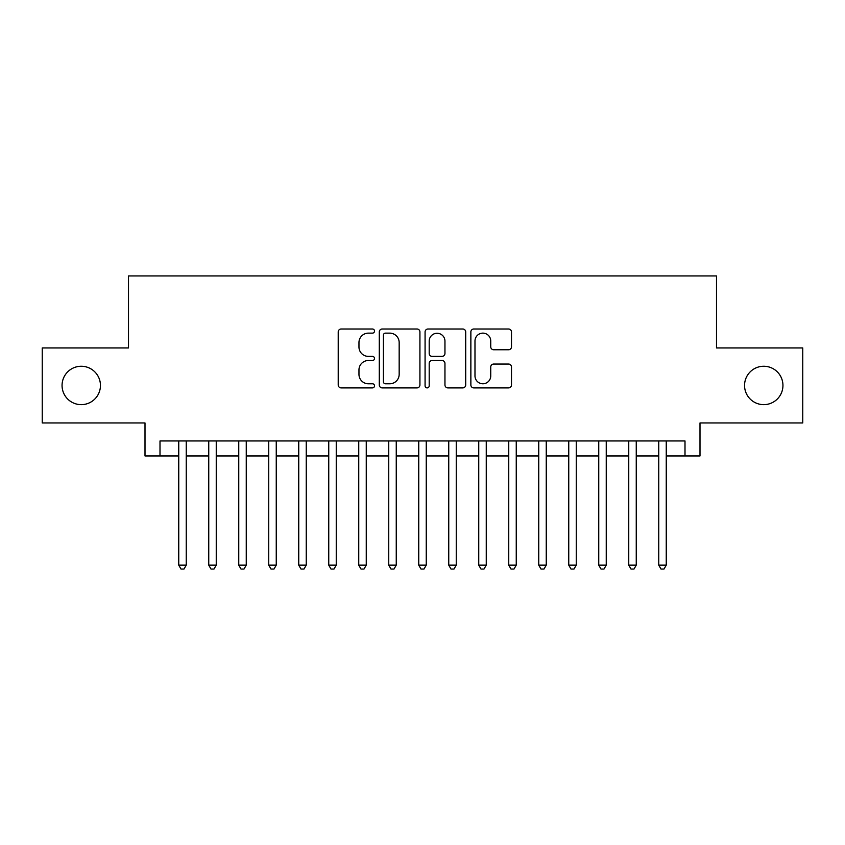 <?xml version="1.0" encoding="UTF-8"?>
<svg xmlns="http://www.w3.org/2000/svg" width="845" height="845" viewBox="0 0 845 845"><rect width="100%" height="100%" fill="white"/><g stroke="black" fill="none" stroke-linecap="round" stroke-linejoin="round"><path stroke-width="1.27" d="M374.504 331.06A2.06 2.06 0 0 0 372.444 329.001L341.148 329.001A2.947 2.947 0 0 0 338.211 331.948L338.211 384.95A2.947 2.947 0 0 0 341.148 387.897L372.444 387.897A2.06 2.06 0 0 0 374.504 385.838A2.06 2.06 0 0 0 372.444 383.778L368.388 383.778A9.422 9.422 0 0 1 358.967 374.356L358.967 369.93A9.422 9.422 0 0 1 368.388 360.509L372.444 360.509A2.06 2.06 0 0 0 374.504 358.449A2.06 2.06 0 0 0 372.444 356.389L368.388 356.389A9.422 9.422 0 0 1 358.967 346.968L358.967 342.552A9.422 9.422 0 0 1 368.388 333.131L372.444 333.131A2.06 2.06 0 0 0 374.504 331.06M744.551 385.447A19.203 19.203 0 0 0 763.753 404.649A19.203 19.203 0 0 0 782.945 385.447A19.203 19.203 0 0 0 763.753 366.255A19.203 19.203 0 0 0 744.551 385.447M62.055 385.447A19.203 19.203 0 0 0 81.247 404.649A19.203 19.203 0 0 0 100.449 385.447A19.203 19.203 0 0 0 81.247 366.255A19.203 19.203 0 0 0 62.055 385.447M508.563 349.767A2.947 2.947 0 0 0 511.5 346.82L511.5 331.948A2.947 2.947 0 0 0 508.563 329.001L473.813 329.001A2.947 2.947 0 0 0 470.866 331.948L470.866 384.95A2.947 2.947 0 0 0 473.813 387.897L508.563 387.897A2.947 2.947 0 0 0 511.5 384.95L511.5 366.994A2.947 2.947 0 0 0 508.563 364.047L493.691 364.047A2.947 2.947 0 0 0 490.744 366.994L490.744 375.898A7.88 7.88 0 0 1 482.865 383.778A7.88 7.88 0 0 1 474.985 375.898L474.985 341A7.88 7.88 0 0 1 482.865 333.131A7.88 7.88 0 0 1 490.744 341L490.744 346.82A2.947 2.947 0 0 0 493.691 349.767L508.563 349.767M160.001 455.951L160.001 440.953L684.999 440.953L684.999 455.951L699.998 455.951L699.998 422.954L802.75 422.954L802.75 347.95L716.497 347.95L716.497 275.945L128.503 275.945L128.503 347.95L42.25 347.95L42.25 422.954L145.002 422.954L145.002 455.951L178.749 455.951M419.923 331.948A2.947 2.947 0 0 0 416.976 329.001L382.236 329.001A2.947 2.947 0 0 0 379.289 331.948L379.289 384.95A2.947 2.947 0 0 0 382.236 387.897L416.976 387.897A2.947 2.947 0 0 0 419.923 384.95L419.923 331.948M428.024 329.001L462.764 329.001A2.947 2.947 0 0 1 465.711 331.948L465.711 384.95A2.947 2.947 0 0 1 462.764 387.897L447.903 387.897A2.947 2.947 0 0 1 444.956 384.95L444.956 363.456A2.947 2.947 0 0 0 442.009 360.509L432.144 360.509A2.947 2.947 0 0 0 429.197 363.456L429.197 385.838A2.06 2.06 0 0 1 427.137 387.897A2.06 2.06 0 0 1 425.077 385.838L425.077 331.948A2.947 2.947 0 0 1 428.024 329.001M186.249 455.951L208.747 455.951M216.246 455.951L238.755 455.951M246.254 455.951L268.752 455.951M276.252 455.951L298.75 455.951M306.249 455.951L328.747 455.951M336.247 455.951L358.745 455.951M366.255 455.951L388.753 455.951M396.252 455.951L418.75 455.951M426.25 455.951L448.748 455.951M456.247 455.951L478.745 455.951M486.255 455.951L508.753 455.951M516.253 455.951L538.751 455.951M546.25 455.951L568.748 455.951M576.248 455.951L598.746 455.951M606.245 455.951L628.754 455.951M636.253 455.951L658.751 455.951M666.251 455.951L684.999 455.951M385.468 333.131A2.06 2.06 0 0 0 383.408 335.19L383.408 381.718A2.06 2.06 0 0 0 385.468 383.778L389.735 383.778A9.422 9.422 0 0 0 399.167 374.356L399.167 342.552A9.422 9.422 0 0 0 389.735 333.131L385.468 333.131M444.956 341.148A7.88 7.88 0 0 0 437.076 333.268A7.88 7.88 0 0 0 429.197 341.148L429.197 353.442A2.947 2.947 0 0 0 432.144 356.389L442.009 356.389A2.947 2.947 0 0 0 444.956 353.442L444.956 341.148M186.249 440.953L186.249 565.147L178.749 565.147L178.749 440.953M186.249 565.147L183.999 569.055L180.999 569.055L178.749 565.147M216.246 440.953L216.246 565.147L208.747 565.147L208.747 440.953M216.246 565.147L213.996 569.055L210.996 569.055L208.747 565.147M246.254 440.953L246.254 565.147L238.755 565.147L238.755 440.953M246.254 565.147L244.004 569.055L241.005 569.055L238.755 565.147M276.252 440.953L276.252 565.147L268.752 565.147L268.752 440.953M276.252 565.147L274.002 569.055L271.002 569.055L268.752 565.147M306.249 440.953L306.249 565.147L298.75 565.147L298.75 440.953M306.249 565.147L303.999 569.055L301 569.055L298.75 565.147M336.247 440.953L336.247 565.147L328.747 565.147L328.747 440.953M336.247 565.147L333.997 569.055L330.997 569.055L328.747 565.147M366.255 440.953L366.255 565.147L358.745 565.147L358.745 440.953M366.255 565.147L364.005 569.055L361.005 569.055L358.745 565.147M396.252 440.953L396.252 565.147L388.753 565.147L388.753 440.953M396.252 565.147L394.002 569.055L391.003 569.055L388.753 565.147M426.25 440.953L426.25 565.147L418.75 565.147L418.75 440.953M426.25 565.147L424 569.055L421 569.055L418.75 565.147M456.247 440.953L456.247 565.147L448.748 565.147L448.748 440.953M456.247 565.147L453.997 569.055L450.998 569.055L448.748 565.147M486.255 440.953L486.255 565.147L478.745 565.147L478.745 440.953M486.255 565.147L483.995 569.055L480.995 569.055L478.745 565.147M516.253 440.953L516.253 565.147L508.753 565.147L508.753 440.953M516.253 565.147L514.003 569.055L511.003 569.055L508.753 565.147M546.25 440.953L546.25 565.147L538.751 565.147L538.751 440.953M546.25 565.147L544 569.055L541.001 569.055L538.751 565.147M576.248 440.953L576.248 565.147L568.748 565.147L568.748 440.953M576.248 565.147L573.998 569.055L570.998 569.055L568.748 565.147M606.245 440.953L606.245 565.147L598.746 565.147L598.746 440.953M606.245 565.147L603.995 569.055L600.996 569.055L598.746 565.147M636.253 440.953L636.253 565.147L628.754 565.147L628.754 440.953M636.253 565.147L634.003 569.055L631.004 569.055L628.754 565.147M666.251 440.953L666.251 565.147L658.751 565.147L658.751 440.953M666.251 565.147L664.001 569.055L661.001 569.055L658.751 565.147"/></g></svg>
